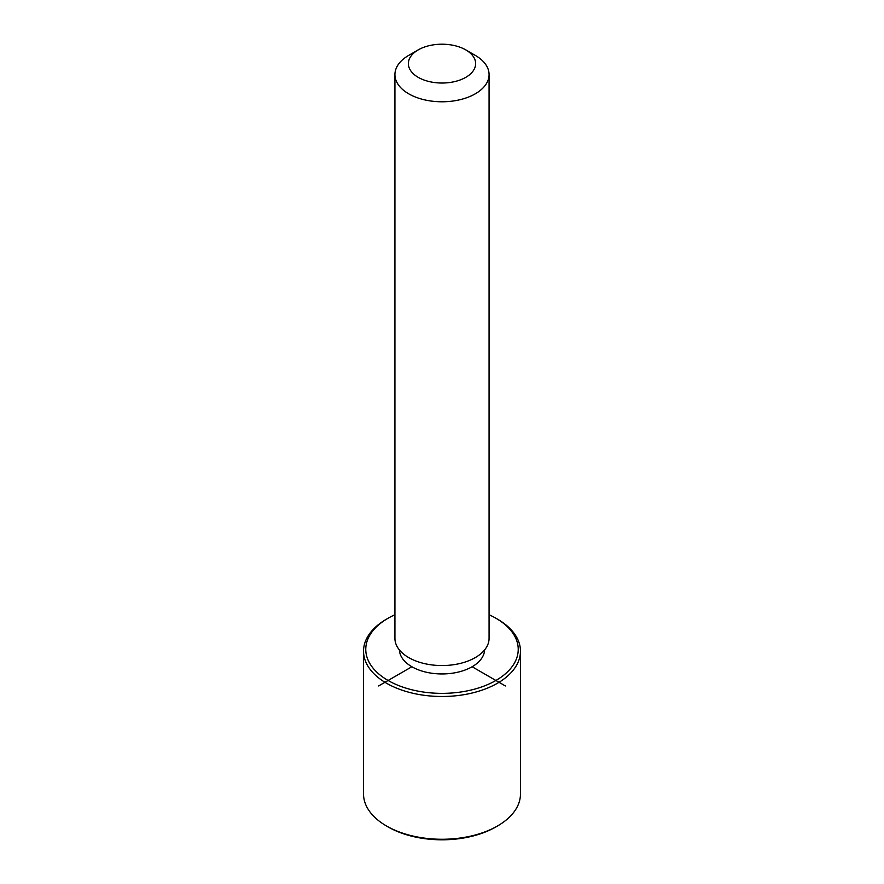 <?xml version="1.0" encoding="UTF-8"?>
<svg xmlns="http://www.w3.org/2000/svg" width="884" height="884" viewBox="0 0 884 884"><rect width="100%" height="100%" fill="white"/><g stroke="black" fill="none" stroke-linecap="round" stroke-linejoin="round"><path stroke-width="1.33" d="M484.587 649.972A42.598 24.586 180 0 1 447.536 673.741A42.598 24.586 180 0 1 401.126 656.282A42.598 24.586 180 0 1 399.413 649.972M465.78 49.891L475.294 55.383A47.073 27.183 180 0 1 487.172 66.941A47.073 27.183 180 0 1 489.073 74.599L489.073 638.381A47.073 27.183 180 0 1 448.696 665.276A47.073 27.183 180 0 1 396.828 646.027A47.073 27.183 180 0 1 394.927 638.381L394.927 74.599A47.073 27.183 180 0 1 408.706 55.383L418.22 49.891A33.625 19.415 180 0 1 465.78 49.891A33.625 19.415 180 0 1 474.266 58.145A33.625 19.415 180 0 1 451.47 82.245A33.625 19.415 180 0 1 409.734 69.085A33.625 19.415 180 0 1 418.22 49.891M489.073 74.599A47.073 27.183 180 0 1 448.696 101.505A47.073 27.183 180 0 1 396.828 82.245A47.073 27.183 180 0 1 394.927 74.599M489.073 614.745A76.223 44.001 180 0 1 495.902 618.236A76.223 44.001 180 0 1 515.14 636.966A76.223 44.001 180 0 1 463.459 691.586A76.223 44.001 180 0 1 368.86 661.751A76.223 44.001 180 0 1 388.098 618.236A76.223 44.001 180 0 1 394.927 614.745M495.902 618.236L497.482 619.154A78.466 45.305 180 0 1 517.295 638.436A78.466 45.305 180 0 1 520.466 651.188A78.466 45.305 180 0 1 453.161 696.028A78.466 45.305 180 0 1 366.705 663.939A78.466 45.305 180 0 1 363.534 651.188A78.466 45.305 180 0 1 386.518 619.154L388.098 618.236M520.466 651.188L520.466 793.965A78.466 45.305 180 0 1 497.482 825.999L495.902 826.916A76.223 44.001 180 0 1 388.098 826.916L386.518 825.999A78.466 45.305 180 0 1 366.705 806.716A78.466 45.305 180 0 1 363.534 793.965L363.534 651.188M497.482 825.999A78.466 45.305 180 0 1 386.518 825.999M411.878 666.746L378.595 685.962M472.122 666.746L505.405 685.962"/></g></svg>
